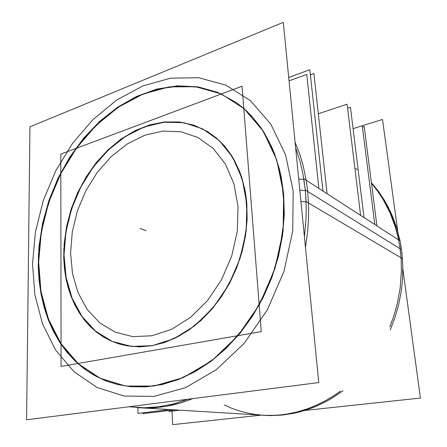 <?xml version="1.0" encoding="UTF-8"?>
<svg xmlns="http://www.w3.org/2000/svg" width="447" height="447" viewBox="0 0 447 447"><rect width="100%" height="100%" fill="white"/><g stroke="black" fill="none" stroke-linecap="round" stroke-linejoin="round"><path stroke-width="0.67" d="M207.671 131.647L194.451 125.417L180.376 122.221L165.854 122.014L151.276 124.685L136.989 130.043L123.322 137.872L110.565 147.912L98.966 159.886L88.746 173.497L80.097 188.433L73.174 204.385L68.123 221.008L65.05 237.977L64.044 254.941L64.407 264.384L65.452 273.648L67.184 282.66L69.603 291.355L72.699 299.658L76.465 307.508L80.885 314.833L85.936 321.566L91.601 327.64L97.837 332.987L104.62 337.541L111.89 341.251L119.606 344.061L127.713 345.917L139.643 346.844L152.002 345.721L164.563 342.497L177.085 337.172L189.299 329.797L200.949 320.471L211.761 309.352L221.494 296.652L229.914 282.633L236.821 267.585L242.062 251.857L245.515 235.781L247.124 219.728L246.867 204.044L246.146 197.166L245.062 190.456L241.821 177.671L239.687 171.642L234.463 160.423L231.401 155.271L224.455 145.973L216.544 138.101L207.81 131.736M130.284 386.627L118.416 384.671L107.124 381.241L96.502 376.424L86.634 370.323L77.582 363.031L69.402 354.667L62.144 345.33L55.836 335.133L50.494 324.192L46.147 312.609L42.789 300.501L40.431 287.957L39.062 275.095L38.671 261.998L40.269 239.134L44.655 216.337L51.701 194.076L61.256 172.777L73.146 152.868L87.165 134.782L103.073 118.93L120.584 105.727L139.363 95.585L159.026 88.892L179.113 85.997L199.116 87.21L218.443 92.741L236.463 102.704M236.642 102.832L246.956 111.348L251.773 116.242L260.607 127.25L264.585 133.34L271.58 146.627L274.559 153.779L279.397 169.022L281.224 177.051L283.644 193.808L284.303 214.337L282.549 235.424L278.38 256.628L271.877 277.47L263.16 297.501L252.438 316.269L239.961 333.378L226.031 348.492L210.967 361.327L195.115 371.675L178.817 379.408L162.412 384.47L146.214 386.856L130.502 386.649M310.386 74.755L313.906 73.476L327.064 193.719M288.728 77.482L309.844 69.715L322.935 191.053M318.309 113.734L347.079 104.185L360.645 215.393M137.855 407.619L138.028 413.402L169.687 409.586M347.57 108.219L350.426 107.28L364.02 217.572L350.426 107.28L347.57 108.219L350.426 107.28L364.02 217.572L350.426 107.28L347.57 108.219L350.426 107.28L364.02 217.572M142.85 412.821L142.878 413.648L174.391 409.871L142.878 413.648L142.85 412.821L142.878 413.648L174.391 409.871L142.878 413.648L142.85 412.821L142.878 413.648L174.391 409.871M60.798 154.103L61.077 366.417L261.255 331.635L242.034 86.215L60.798 154.103M246.94 211.353L246.582 203.787L244.565 189.198L242.933 182.247L238.48 169.173L235.686 163.116L229.076 152.069L225.294 147.124L216.89 138.475L207.525 131.563L193.931 125.16L179.443 121.975L164.496 121.942L149.516 124.936L134.888 130.753L120.953 139.151L108.018 149.84L96.356 162.512L86.193 176.85L77.739 192.512L71.151 209.146L66.581 226.394L64.128 243.883L63.882 261.232M63.848 248.403L63.77 258.394L64.435 268.234L65.849 277.838L68.022 287.13L70.939 296.037L74.599 304.474L78.985 312.358L84.081 319.622L89.847 326.181L96.261 331.953L103.274 336.876L110.839 340.877L118.896 343.894L127.384 345.866L139.732 346.788L152.539 345.509L165.541 341.989L178.465 336.222L191.031 328.266L202.938 318.253L213.901 306.363L223.645 292.846L231.92 277.995L238.519 262.154L243.291 245.71L246.118 229.043L246.956 212.548L245.816 196.619M300.948 201.452L306.134 202.055M298.747 179.113L303.926 179.392M29.966 126.825L26.591 419.789L318.789 382.554L283.297 22.35L29.966 126.825M283.923 203.798L283.364 194.378L280.75 176.207L276.218 159.166L273.268 151.159L269.899 143.532L261.959 129.513L252.589 117.287L241.983 106.984L236.284 102.575L217.767 92.356L197.881 86.807L177.314 85.813L156.69 89.132L136.57 96.429L117.432 107.319L99.698 121.366L83.706 138.134L69.76 157.171L58.116 178.018L48.986 200.222L42.549 223.316L38.967 246.817L38.358 270.228M38.487 253.483L38.269 267.289L39.118 280.912L41.046 294.238L44.063 307.145L48.175 319.527L53.372 331.249L59.641 342.201L66.961 352.247L75.292 361.26L84.595 369.121L94.809 375.698L105.855 380.878L117.639 384.549L130.06 386.605L146.348 386.778L163.155 384.152L180.158 378.659L197.01 370.295L213.325 359.137L228.735 345.352L242.85 329.176L255.321 310.939L265.825 291.036L274.1 269.938L279.951 248.135L283.247 226.148L283.946 204.491L282.079 183.656M172.056 411.106L172.637 424.65L261.137 415.151M362.226 125.769L382.498 119.438L397.69 231.099M402.853 269.044L420.409 398.053L304.843 410.458M128.803 406.764L144.169 407.804L158.478 406.837L173.073 403.993L187.779 399.249M304.424 236.77L305.999 219.728L306.251 207.112L305.374 190.668L303.815 178.711L400.043 240.821L401.982 253.225L402.82 265.959L402.54 278.894L401.97 285.393L401.127 291.897L398.59 304.832L394.947 317.571L390.237 329.97M137.173 407.608L265.267 415.403L270.826 415.593L282.085 415.09L293.461 413.38L299.155 412.073L310.486 408.541L316.096 406.317L327.131 400.976L332.529 397.858L343 390.762M371.379 182.661L378.48 191.35L384.817 200.899L387.672 205.972L392.706 216.678L396.791 228.037L399.864 239.966L401.009 246.107L402.479 258.668L306.111 201.524L305.228 189.271L302.87 173.47L300.244 162.11L295.651 147.733M167.312 410.787L174.783 409.893L167.312 410.787M353.057 128.613L362.221 125.747L374.793 224.523L362.221 125.747L353.057 128.613L362.221 125.747L374.793 224.523L362.221 125.747L353.057 128.613L362.221 125.747L374.793 224.523L362.221 125.747L353.057 128.613L362.221 125.747L374.793 224.523L362.221 125.747L353.057 128.613L362.221 125.747L374.793 224.523L362.221 125.747L353.057 128.613L362.221 125.747L374.793 224.523L362.221 125.747L353.057 128.613M169.111 410.575L169.145 411.452L179.705 410.195M362.388 127.065L364.188 126.507L376.91 225.891M289.064 80.873L306.743 74.42L318.867 188.427M64.044 254.941L66.078 277.352L72.079 298.155L81.957 316.387L95.468 331.098L112.175 341.374L131.429 346.431L152.338 345.66L173.816 338.77L194.601 325.852L213.381 307.441L228.892 284.538L240.067 258.539L246.168 231.116L246.867 204.044L242.24 179.018L232.77 157.473L219.226 140.509L202.575 128.825L183.873 122.718L164.155 122.182L144.409 126.914L125.495 136.436L108.174 150.131L93.082 167.301L80.734 187.176L71.57 208.967L65.927 231.842L64.044 254.941M70.581 253.119L72.274 231.82L77.471 210.705L85.936 190.59L97.345 172.268L111.297 156.484L127.289 143.945L144.711 135.296L162.859 131.088L180.912 131.748L197.982 137.503L213.113 148.343L225.366 163.954L233.887 183.678L238 206.514L237.301 231.149L231.719 256.081L221.567 279.727L207.497 300.591L190.456 317.42L171.553 329.31L151.98 335.753L132.86 336.63L115.192 332.177L99.798 322.913L87.305 309.536L78.13 292.858L72.52 273.754L70.581 253.119L72.274 231.82L77.471 210.705L85.936 190.59L97.345 172.268L111.297 156.484L127.289 143.945L144.711 135.296L162.859 131.088L180.912 131.748L197.982 137.503L213.113 148.343L225.366 163.954L233.887 183.678L238 206.514L237.301 231.149L231.719 256.081L221.567 279.727L207.497 300.591L190.456 317.42L171.553 329.31L151.98 335.753L132.86 336.63L115.192 332.177L99.798 322.913L87.305 309.536L78.13 292.858L72.52 273.754L70.581 253.119M305.362 190.578L299.831 190.148M129.831 406.636L138.436 407.664L147.247 407.999L160.78 407.133L169.949 405.636L179.202 403.378L193.115 398.568L181.616 402.663L166.345 406.312L155.042 407.698L140.324 407.798L263.344 415.285L274.436 415.375L280.046 414.984L285.683 414.296L296.998 412.022L308.257 408.552L313.839 406.362L324.818 401.104L335.462 394.679L340.625 391.047L332.607 396.539L324.338 401.356L315.878 405.485L307.273 408.904L298.579 411.609L289.852 413.598L281.129 414.872L272.474 415.442L263.92 415.319L255.516 414.509L247.308 413.045L239.324 410.933L231.602 408.212L224.176 404.904M400.115 248.772L398.227 238.039L395.545 227.657L390.086 212.895L383.045 199.301L377.547 190.975L371.457 183.298L377.547 190.975L383.045 199.301L390.086 212.895L395.545 227.657L398.227 238.039L400.115 248.772L401.183 259.774L401.406 270.977L400.149 287.952L396.97 304.876L393.807 315.979L389.834 326.841L393.807 315.979L396.97 304.876L400.149 287.952L401.406 270.977L401.183 259.774L400.115 248.772L307.709 191.461L308.648 207.006L308.525 218.924L307.687 230.993L305.452 247.191L307.687 230.993L308.525 218.924L308.648 207.006L307.709 191.461L306.201 180.147L303.144 165.63L300.105 155.232L295.098 142.124M32.519 263.713L34.849 294.785L42.554 324.002L55.651 350.09L73.962 371.708L97.06 387.471L124.182 396.064L154.176 396.36L185.483 387.633L216.192 369.753L244.185 343.335L267.379 309.832L283.968 271.452L292.735 230.926L293.182 191.154L285.577 154.824L270.837 124.143L250.354 100.625L225.735 85.086L198.636 77.705L170.581 78.18L142.923 85.874L116.779 99.938L93.077 119.433L72.543 143.375L55.78 170.776L43.27 200.642L35.408 231.965L32.519 263.713L35.408 231.965L43.27 200.642L55.78 170.776L72.543 143.375L93.077 119.433L116.779 99.938L142.923 85.874L170.581 78.18L198.636 77.705L225.735 85.086L250.354 100.625L270.837 124.143L285.577 154.824L293.182 191.154L292.735 230.926L283.968 271.452L267.379 309.832L244.185 343.335L216.192 369.753L185.483 387.633L154.176 396.36L124.182 396.064L97.06 387.471L73.962 371.708L55.651 350.09L42.554 324.002L34.849 294.785L32.519 263.713M38.671 261.998L41.353 231.943L48.779 202.262L60.641 173.967L76.549 148.041L96.027 125.434L118.494 107.101L143.213 93.965L169.307 86.908L195.685 86.696L221.081 93.881L244.051 108.699L263.082 130.937L276.693 159.786L283.644 193.808L283.119 230.965L274.888 268.781L259.422 304.603L237.832 335.932L211.755 360.729L183.097 377.648L153.802 386.063L125.646 386.052L100.089 378.24L78.242 363.629L60.853 343.425L48.365 318.918L40.968 291.371L38.671 261.998M138.704 407.686L129.764 406.641L138.726 407.692M399.037 240.168L395.444 226.389L392.293 217.6L388.572 209.185L381.973 197.35L376.944 190.042L371.451 183.236M355.678 168.39L357.203 169.564M139.838 407.77L153.081 407.848M140.051 228.462L146.108 230.73L140.051 228.462M305.301 189.969L401.54 249.649L305.301 189.969"/></g></svg>
